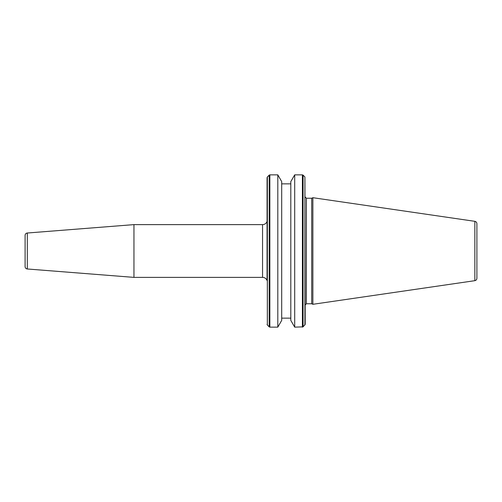 <?xml version="1.0" encoding="UTF-8"?>
<svg xmlns="http://www.w3.org/2000/svg" width="502" height="502" viewBox="0 0 502 502"><rect width="100%" height="100%" fill="white"/><g stroke="black" fill="none" stroke-linecap="round" stroke-linejoin="round"><path stroke-width="0.75" d="M27.309 268.984L27.309 233.016A2.397 2.397 0 0 0 25.1 235.407L25.1 266.593A2.397 2.397 0 0 0 27.309 268.984L133.959 277.38L262.552 277.38A4.794 4.794 0 0 1 267.07 280.555L267.07 177.658L267.07 280.555M262.552 277.38L262.552 224.62A4.794 4.794 0 0 0 267.07 221.445M262.552 224.62L133.959 224.62L133.959 277.38M27.309 233.016L133.959 224.62M294.699 327.141L290.809 320.401L290.809 181.598L294.699 174.859L294.699 327.141L303.082 326.858L303.082 175.142L302.399 174.859L302.399 327.141M277.807 174.859L281.697 181.598L281.697 320.401L277.807 327.141L277.807 174.859L269.863 174.859L269.863 327.141L277.807 327.141M474.848 280.674L474.848 221.326C476.116 221.608 476.8 222.399 476.9 223.697L476.9 278.303C476.8 279.601 476.116 280.392 474.848 280.674L312.871 304.3L312.871 197.7L311.711 198.24L311.711 303.76L312.871 304.3M304.915 325.02L304.915 176.98L305.197 324.342L303.082 326.858M269.185 326.858L267.346 325.02L267.346 176.98L269.185 175.142L269.185 326.858L269.863 327.141M305.197 197.041L306.396 198.24L306.396 303.76L311.711 303.76M281.697 318.149L290.809 318.149M267.346 325.02L267.07 324.342M306.396 303.76L305.197 304.959M306.396 198.24L311.711 198.24M474.848 221.326L312.871 197.7M267.346 176.98L267.07 177.658M269.185 175.142L269.863 174.859M281.697 183.851L290.809 183.851M294.699 174.859L302.399 174.859M304.915 176.98L303.082 175.142"/></g></svg>
